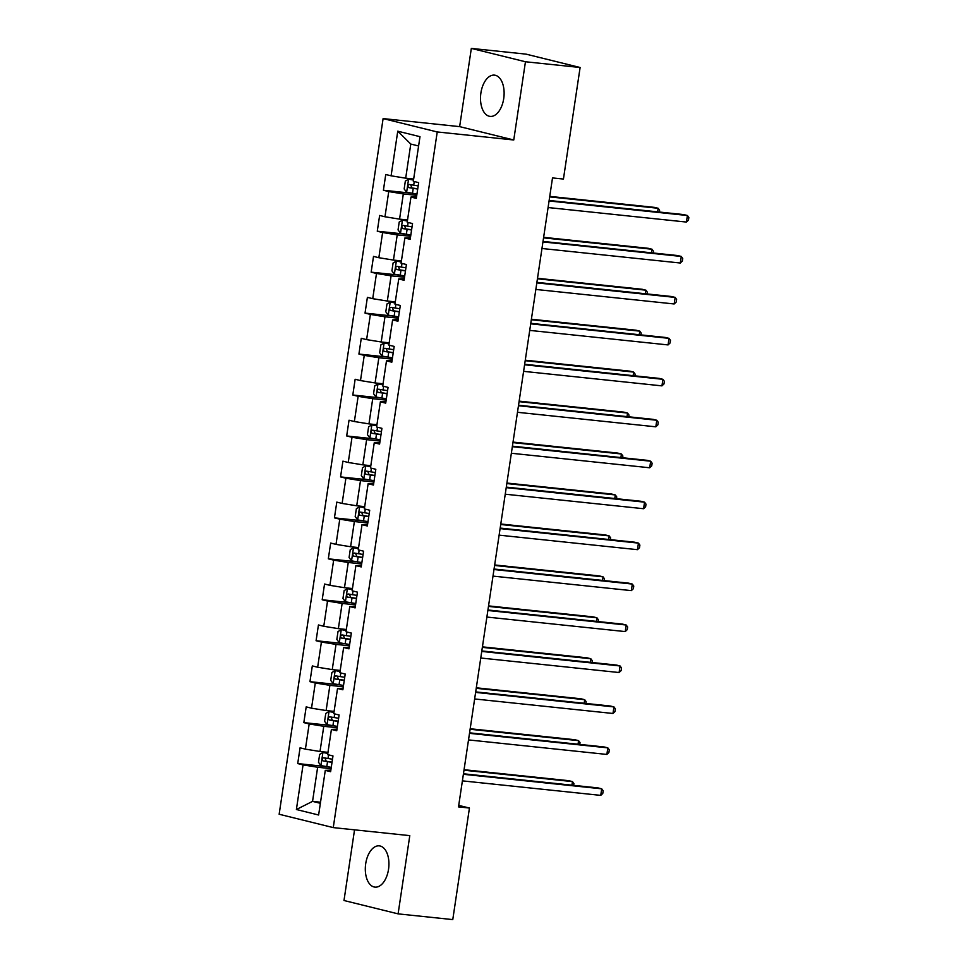 <?xml version="1.0" encoding="UTF-8"?>
<svg xmlns="http://www.w3.org/2000/svg" width="968" height="968" viewBox="0 0 968 968"><rect width="100%" height="100%" fill="white"/><g stroke="black" fill="none" stroke-linecap="round" stroke-linejoin="round"><path stroke-width="1.45" d="M388.531 869.312A20.751 11.677 -84 0 0 379.287 845.863A20.751 11.677 -84 0 0 365.71 863.674A20.751 11.677 -84 0 0 374.955 887.124A20.751 11.677 -84 0 0 388.531 869.312M503.723 98.579A20.751 11.677 -84 0 0 494.479 75.129A20.751 11.677 -84 0 0 480.902 92.952A20.751 11.677 -84 0 0 490.147 116.402A20.751 11.677 -84 0 0 503.723 98.579M354.542 829.83L343.991 900.506L398.102 913.865L452.77 919.6L469.444 808.038L458.735 805.388M383.11 118.592L279.147 814.245L333.258 827.604L437.233 131.951L383.11 118.592L459.643 126.627L513.754 139.985L525.455 61.758L471.331 48.4L459.643 126.627M471.331 48.4L525.999 54.135L580.11 67.494L525.455 61.758M330.862 770.129L325.284 770.371L330.62 771.69L332.98 755.947L327.644 754.629L331.407 729.424L336.743 730.743L339.102 714.989L333.754 713.67L337.529 688.478L342.866 689.785L345.213 674.043L339.877 672.724L343.64 647.519L348.988 648.838L351.336 633.084L345.999 631.765L349.763 606.573L355.099 607.892L357.458 592.138L352.122 590.819L355.885 565.615L361.221 566.933L363.581 551.191L358.245 549.872L362.008 524.668L367.344 525.987L369.703 510.233L364.355 508.914L368.13 483.71L373.466 485.029L375.814 469.286L370.478 467.967L374.253 442.763L379.589 444.082L381.936 428.328L376.6 427.009L380.364 401.817L385.712 403.136L388.059 387.381L382.723 386.063L386.486 360.858L391.822 362.177L394.182 346.423L388.846 345.116L392.609 319.912L397.945 321.231L400.304 305.477L394.956 304.158L398.731 278.953L404.067 280.272L406.415 264.53L401.079 263.211L404.854 238.007L410.19 239.326L412.537 223.572L407.201 222.253L410.964 197.061L416.313 198.367L418.66 182.625L413.324 181.306L419.991 136.682L397.763 131.188L410.783 144.05L405.689 178.185L413.663 179.019M325.284 770.371L318.617 815.008L296.389 809.514L303.057 764.889L297.721 763.57L325.575 766.499M397.763 131.188L391.096 175.813L385.748 174.506L383.401 190.248L388.737 191.567L384.974 216.772L379.637 215.453L377.278 231.207L382.614 232.526L378.851 257.718L373.515 256.399L371.155 272.153L376.491 273.472L372.728 298.676L367.392 297.358L365.033 313.1L370.381 314.418L366.606 339.623L361.27 338.304L358.922 354.058L364.258 355.377L360.495 380.569L355.147 379.262L352.8 395.004L358.136 396.323L354.373 421.528L349.037 420.209L346.677 435.963L352.013 437.282L348.25 462.474L342.914 461.155L340.554 476.909L345.891 478.228L342.127 503.433L336.791 502.114L334.432 517.868L339.78 519.175L336.005 544.379L330.669 543.06L328.321 558.814L333.657 560.133L329.894 585.337L324.546 584.019L322.199 599.761L327.535 601.08L323.772 626.284L318.436 624.965L316.076 640.719L321.412 642.038L317.649 667.23L312.313 665.923L309.954 681.666L315.29 682.985L311.527 708.189L306.19 706.87L303.831 722.624L309.179 723.943L305.404 749.135L300.068 747.816L297.721 763.57M580.11 67.494L563.436 179.056L552.51 177.918L458.505 806.889L469.444 808.038M331.407 729.424L336.973 729.182M327.983 752.342L320.009 751.495L323.772 726.303L337.203 727.706M305.404 749.135L320.009 751.495M309.179 723.943L323.772 726.303M337.529 688.478L343.096 688.224M334.105 711.383L326.119 710.548L329.894 685.344L343.313 686.76M311.527 708.189L326.119 710.548M315.29 682.985L329.894 685.344M343.64 647.519L349.218 647.277M340.216 670.437L332.242 669.602L336.017 644.398L349.436 645.801M317.649 667.23L332.242 669.602M321.412 642.038L336.017 644.398M349.763 606.573L355.341 606.319M346.338 629.478L338.364 628.643L342.127 603.439L355.559 604.855M323.772 626.284L338.364 628.643M327.535 601.08L342.127 603.439M355.885 565.615L361.463 565.372M352.461 588.532L344.487 587.697L348.25 562.493L361.681 563.908M329.894 585.337L344.487 587.697M333.657 560.133L348.25 562.493M362.008 524.668L367.574 524.426M358.584 547.586L350.61 546.739L354.373 521.546L367.804 522.95M336.005 544.379L350.61 546.739M339.78 519.175L354.373 521.546M368.13 483.71L373.696 483.468M364.706 506.627L356.72 505.792L360.495 480.588L373.914 482.004M342.127 503.433L356.72 505.792M345.891 478.228L360.495 480.588M374.253 442.763L379.819 442.521M370.817 465.681L362.843 464.846L366.618 439.641L380.037 441.045M348.25 462.474L362.843 464.846M352.013 437.282L366.618 439.641M380.364 401.817L385.942 401.563M376.939 424.722L368.965 423.887L372.728 398.683L386.159 400.099M354.373 421.528L368.965 423.887M358.136 396.323L372.728 398.683M386.486 360.858L392.064 360.616M383.062 383.776L375.088 382.941L378.851 357.736L392.282 359.14M360.495 380.569L375.088 382.941M364.258 355.377L378.851 357.736M392.609 319.912L398.175 319.67M389.184 342.817L381.211 341.982L384.974 316.79L398.405 318.194M366.606 339.623L381.211 341.982M370.381 314.418L384.974 316.79M398.731 278.953L404.297 278.711M395.307 301.871L387.321 301.036L391.096 275.832L404.515 277.247M372.728 298.676L387.321 301.036M376.491 273.472L391.096 275.832M404.854 238.007L410.42 237.765M401.43 260.924L393.444 260.077L397.219 234.885L410.638 236.289M378.851 257.718L393.444 260.077M382.614 232.526L397.219 234.885M410.964 197.061L416.542 196.806M407.54 219.966L399.566 219.131L403.329 193.927L416.76 195.342M384.974 216.772L399.566 219.131M388.737 191.567L403.329 193.927M391.096 175.813L405.689 178.185M398.102 913.865L409.791 835.638L333.258 827.604M513.754 139.985L437.233 131.951M418.599 145.987L410.783 144.05M320.529 802.218L312.555 801.371L320.36 803.307M331.08 768.665L317.649 767.249L312.555 801.371L296.389 809.514M303.057 764.889L317.649 767.249M383.401 190.248L411.255 193.177M377.278 231.207L405.132 234.123M371.155 272.153L399.01 275.081M365.033 313.1L392.887 316.028M358.922 354.058L386.776 356.986M352.8 395.004L380.654 397.933M346.677 435.963L374.531 438.879M340.554 476.909L368.409 479.838M334.432 517.868L362.286 520.784M328.321 558.814L356.176 561.742M322.199 599.761L350.053 602.689M316.076 640.719L343.93 643.635M309.954 681.666L337.808 684.594M303.831 722.624L331.685 725.54M549.062 200.981L687.401 215.501L686.421 222.059L548.082 207.539M549.134 200.473L683.747 214.593L687.401 215.501L688.853 217.498L688.466 220.123L686.421 222.059M413.542 179.879L408.653 179.177L405.338 181.089L404.164 188.966L406.693 192.305L416.954 194.023M408.653 179.177L413.505 180.096M657.611 211.859L658.155 208.277L654.489 207.382L549.751 196.383M418.176 185.892L409.27 184.464C407.637 185.203 407.48 186.255 408.811 187.623L417.704 189.038M417.74 188.821L411.957 187.949L410.94 185.517M659.341 212.04L659.595 210.274L658.155 208.277L549.667 196.891M542.939 241.927L681.278 256.447L680.298 263.018L541.959 248.498M543.012 241.419L677.624 255.552L681.278 256.447L682.73 258.444L682.343 261.07L680.298 263.018M536.816 282.886L675.156 297.406L674.176 303.964L535.836 289.444M536.901 282.366L671.502 296.498L675.156 297.406L676.608 299.402L676.221 302.028L674.176 303.964M407.419 220.825L402.531 220.135L399.215 222.035L398.042 229.912L400.57 233.264L410.831 234.982M402.531 220.135L407.383 221.043M651.5 252.805L652.033 249.236L648.379 248.328L543.629 237.329M412.053 226.839L403.16 225.423C401.514 226.149 401.357 227.202 402.688 228.569L411.581 229.997M411.618 229.767L405.834 228.896L404.818 226.476M653.219 252.987L653.485 251.232L652.033 249.236L543.544 237.85M401.296 261.771L396.42 261.082L393.093 262.981L391.919 270.858L394.448 274.21L404.721 275.928M396.42 261.082L401.26 262.001M645.378 293.764L645.91 290.182L642.256 289.287L537.506 278.288M405.931 267.797L397.037 266.369C395.392 267.108 395.234 268.148 396.565 269.515L405.459 270.943M405.495 270.725L399.711 269.854L398.695 267.422M647.096 293.933L647.362 292.179L645.91 290.182L537.434 278.796M530.694 323.832L669.045 338.352L668.065 344.923L529.714 330.391M530.779 323.324L665.379 337.457L669.045 338.352L670.497 340.349L670.098 342.974L668.065 344.923M524.583 364.779L662.923 379.311L661.943 385.869L523.603 371.349M524.656 364.271L659.269 378.403L662.923 379.311L664.375 381.307L663.975 383.933L661.943 385.869M518.461 405.737L656.8 420.257L655.82 426.815L517.481 412.295M518.533 405.229L653.146 419.35L656.8 420.257L658.252 422.254L657.865 424.879L655.82 426.815M395.174 302.73L390.298 302.04L386.97 303.94L385.796 311.817L388.337 315.157L398.598 316.887M390.298 302.04L395.138 302.948M639.255 334.71L639.788 331.141L636.133 330.233L531.384 319.234M399.808 308.744L390.915 307.328C389.269 308.054 389.112 309.107 390.443 310.474L399.336 311.89M399.373 311.672L393.589 310.801L392.584 308.381M640.973 334.892L641.24 333.137L639.788 331.141L531.311 319.743M389.051 343.676L384.175 342.987L380.86 344.886L379.674 352.763L382.215 356.115L392.476 357.833M384.175 342.987L389.027 343.906M633.132 375.657L633.665 372.087L630.011 371.18L525.261 360.193M393.686 349.69L384.792 348.274C383.159 349.012 383.001 350.053 384.32 351.42L393.226 352.848M393.25 352.63L387.466 351.759L386.462 349.327M634.863 375.838L635.117 374.084L633.665 372.087L525.188 360.701M382.941 384.635L378.052 383.933L374.737 385.845L373.563 393.722L376.092 397.061L386.353 398.78M378.052 383.933L382.904 384.853M627.01 416.615L627.542 413.034L623.888 412.138L519.15 401.139M387.575 390.649L378.669 389.221C377.036 389.959 376.879 391.011 378.21 392.379L387.103 393.794M387.127 393.577L381.356 392.706L380.339 390.286M628.74 416.797L628.994 415.03L627.542 413.034L519.066 401.647M376.818 425.581L371.93 424.891L368.614 426.791L367.441 434.668L369.97 438.02L380.23 439.738M371.93 424.891L376.782 425.799M620.899 457.561L621.432 453.992L617.778 453.084L513.028 442.086M381.452 431.595L372.559 430.179C370.913 430.905 370.756 431.958 372.087 433.325L380.981 434.753M381.017 434.523L375.233 433.652L374.217 431.232M622.618 457.743L622.884 455.988L621.432 453.992L512.943 442.606M370.696 466.528L365.819 465.838L362.492 467.75L361.318 475.615L363.847 478.966L374.12 480.685M365.819 465.838L370.659 466.757M614.777 498.52L615.309 494.938L611.655 494.043L506.905 483.044M375.33 472.553L366.436 471.126C364.791 471.864 364.634 472.916 365.964 474.284L374.858 475.699M374.894 475.482L369.111 474.61L368.094 472.178M616.495 498.701L616.761 496.935L615.309 494.938L506.833 483.552M364.573 507.486L359.697 506.796L356.369 508.696L355.195 516.573L357.736 519.913L367.997 521.643M359.697 506.796L364.537 507.704M608.654 539.466L609.187 535.897L605.532 534.989L500.783 523.99M369.207 513.5L360.314 512.084C358.668 512.81 358.511 513.863 359.842 515.23L368.735 516.646M368.772 516.428L362.988 515.557L361.971 513.137M610.372 539.648L610.639 537.893L609.187 535.897L500.71 524.499M358.45 548.433L353.574 547.743L350.259 549.642L349.073 557.52L351.614 560.871L361.875 562.589M353.574 547.743L358.426 548.662M602.532 580.413L603.064 576.843L599.41 575.936L494.66 564.949M363.085 554.458L354.191 553.03C352.558 553.769 352.4 554.809 353.719 556.176L362.625 557.604M362.649 557.386L356.865 556.515L355.861 554.083M604.262 580.594L604.516 578.84L603.064 576.843L494.587 565.457M352.34 589.391L347.451 588.701L344.136 590.601L342.962 598.478L345.491 601.818L355.752 603.536M347.451 588.701L352.304 589.609M596.409 621.371L596.941 617.79L593.287 616.894L488.55 605.895M356.974 595.405L348.069 593.977C346.435 594.715 346.278 595.768 347.597 597.135L356.502 598.551M356.526 598.333L350.755 597.462L349.738 595.042M598.139 621.553L598.393 619.786L596.941 617.79L488.465 606.404M346.217 630.337L341.329 629.648L338.014 631.547L336.84 639.425L339.369 642.776L349.629 644.494M341.329 629.648L346.181 630.555M590.298 662.318L590.831 658.748L587.165 657.841L482.427 646.854M350.852 636.351L341.958 634.935C340.312 635.661 340.155 636.714 341.486 638.081L350.38 639.509M350.416 639.291L344.632 638.42L343.616 635.988M592.017 662.499L592.283 660.745L590.831 658.748L482.342 647.362M340.095 671.296L335.206 670.594L331.891 672.506L330.717 680.383L333.246 683.723L343.519 685.441M335.206 670.594L340.058 671.514M584.176 703.276L584.708 699.695L581.054 698.799L476.304 687.8M344.729 677.31L335.836 675.882C334.19 676.62 334.033 677.673 335.364 679.04L344.257 680.456M344.293 680.238L338.51 679.367L337.493 676.935M585.894 703.458L586.16 701.691L584.708 699.695L476.232 688.308M333.972 712.242L329.096 711.553L325.768 713.452L324.595 721.329L327.136 724.681L337.396 726.399M329.096 711.553L333.936 712.46M578.053 744.223L578.586 740.653L574.931 739.746L470.182 728.747M338.606 718.256L329.713 716.84C328.067 717.566 327.91 718.619 329.241 719.986L338.135 721.414M338.171 721.184L332.387 720.313L331.371 717.893M579.771 744.404L580.038 742.65L578.586 740.653L470.109 729.267M327.849 753.189L322.973 752.499L319.658 754.399L318.472 762.276L321.013 765.627L331.274 767.346M322.973 752.499L327.825 753.419M571.931 785.181L572.463 781.6L568.809 780.704L464.059 769.705M332.484 759.215L323.59 757.787C321.957 758.525 321.799 759.565 323.118 760.933L332.024 762.36M332.048 762.143L326.264 761.271L325.26 758.839M573.649 785.35L573.915 783.596L572.463 781.6L463.987 770.213M512.338 446.684L650.678 461.204L649.697 467.774L511.358 453.254M512.411 446.175L647.023 460.308L650.678 461.204L652.13 463.2L651.742 465.826L649.697 467.774M506.216 487.642L644.555 502.162L643.575 508.72L505.236 494.2M506.3 487.122L640.901 501.255L644.555 502.162L646.007 504.159L645.62 506.784L643.575 508.72M500.093 528.589L638.444 543.109L637.464 549.679L499.113 535.147M500.178 528.08L634.778 542.213L638.444 543.109L639.896 545.105L639.497 547.731L637.464 549.679M493.982 569.535L632.322 584.067L631.342 590.625L493.002 576.105M494.055 569.027L628.668 583.159L632.322 584.067L633.774 586.063L633.375 588.689L631.342 590.625M487.86 610.493L626.199 625.013L625.219 631.584L486.88 617.052M487.933 609.985L622.545 624.118L626.199 625.013L627.651 627.01L627.264 629.636L625.219 631.584M481.737 651.44L620.077 665.972L619.096 672.53L480.757 658.01M481.81 650.932L616.422 665.064L620.077 665.972L621.529 667.968L621.141 670.594L619.096 672.53M475.615 692.398L613.954 706.918L612.974 713.476L474.635 698.957M475.687 691.89L610.3 706.011L613.954 706.918L615.406 708.915L615.019 711.54L612.974 713.476M469.492 733.345L607.844 747.865L606.863 754.435L468.512 739.915M469.577 732.837L604.177 746.969L607.844 747.865L609.295 749.861L608.896 752.487L606.863 754.435M463.382 774.303L601.721 788.823L600.741 795.381L462.401 780.861M463.454 773.783L598.067 787.916L601.721 788.823L603.173 790.82L602.774 793.445L600.741 795.381M408.569 179.225L406.633 192.221M413.227 188.373L412.477 193.358M414.244 181.536L413.687 185.227M411.957 187.949L408.811 187.623M402.446 220.184L400.51 233.179M407.104 229.331L406.354 234.316M408.121 222.483L407.576 226.173M405.834 228.896L402.688 228.569M396.336 261.13L394.387 274.125M400.982 270.278L400.232 275.263M401.998 263.441L401.454 267.132M399.711 269.854L396.565 269.515M390.213 302.089L388.265 315.072M394.859 311.224L394.121 316.221M395.888 304.388L395.331 308.078M393.589 310.801L390.443 310.474M384.09 343.035L382.142 356.03M388.737 352.183L387.999 357.168M389.765 345.334L389.209 349.037M387.466 351.759L384.32 351.42M377.968 383.981L376.032 396.977M382.614 393.129L381.876 398.126M383.643 386.292L383.086 389.983M381.356 392.706L378.21 392.379M371.845 424.94L369.909 437.935M376.504 434.087L375.753 439.073M377.52 427.239L376.976 430.929M375.233 433.652L372.087 433.325M365.735 465.886L363.786 478.882M370.381 475.034L369.631 480.019M371.397 468.197L370.853 471.888M369.111 474.61L365.964 474.284M359.612 506.845L357.664 519.84M364.258 515.992L363.508 520.978M365.287 509.144L364.73 512.834M362.988 515.557L359.842 515.23M353.489 547.791L351.541 560.787M358.136 556.939L357.398 561.924M359.164 550.09L358.608 553.793M356.865 556.515L353.719 556.176M347.367 588.738L345.431 601.733M352.013 597.885L351.275 602.882M353.042 591.049L352.485 594.739M350.755 597.462L347.597 597.135M341.244 629.696L339.308 642.691M345.903 638.844L345.152 643.829M346.919 631.995L346.375 635.686M344.632 638.42L341.486 638.081M335.134 670.642L333.186 683.638M339.78 679.79L339.03 684.775M340.796 672.954L340.252 676.644M338.51 679.367L335.364 679.04M329.011 711.601L327.063 724.596M333.657 720.749L332.907 725.734M334.686 713.9L334.129 717.59M332.387 720.313L329.241 719.986M322.889 752.547L320.94 765.543M327.535 761.695L326.797 766.68M328.563 754.859L328.007 758.549M326.264 761.271L323.118 760.933"/></g></svg>
